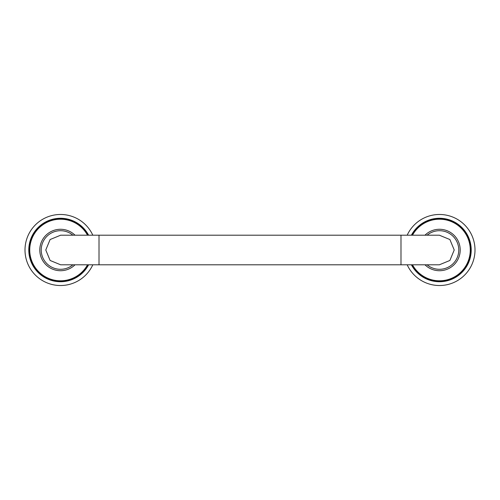 <?xml version="1.0" encoding="UTF-8"?>
<svg xmlns="http://www.w3.org/2000/svg" width="500" height="500" viewBox="0 0 500 500"><rect width="100%" height="100%" fill="white"/><g stroke="black" fill="none" stroke-linecap="round" stroke-linejoin="round"><path stroke-width="0.75" d="M424.969 264.8A20.725 20.725 0 0 0 460.2 250A20.725 20.725 0 0 0 424.969 235.2M411.938 264.8A31.263 31.263 0 0 0 470.737 250A31.263 31.263 0 0 0 411.938 235.2M407.181 264.8A35.525 35.525 0 0 0 475 250A35.525 35.525 0 0 0 407.181 235.2M439.35 264.8L449.888 260.462L454.225 250L449.888 239.537L439.35 235.2M60.65 235.2L50.113 239.537L45.775 250L50.113 260.462L60.65 264.8M75.031 235.2A20.725 20.725 0 0 0 39.8 250A20.725 20.725 0 0 0 75.031 264.8M88.062 235.2A31.263 31.263 0 0 0 29.262 250A31.263 31.263 0 0 0 88.062 264.8M92.819 235.2A35.525 35.525 0 0 0 25 250A35.525 35.525 0 0 0 92.819 264.8M412.475 264.8A30.787 30.787 0 0 0 470.262 250A30.787 30.787 0 0 0 412.475 235.2M411.4 264.8A31.738 31.738 0 0 0 471.213 250A31.738 31.738 0 0 0 411.4 235.2M427.088 264.8A19.3 19.3 0 0 0 458.775 250A19.3 19.3 0 0 0 427.088 235.2M439.4 235.2L400.988 235.2L400.988 264.8L439.4 264.8M60.6 235.2L99.012 235.2L99.012 264.8L400.988 264.8M72.912 235.2A19.3 19.3 0 0 0 41.225 250A19.3 19.3 0 0 0 72.912 264.8M87.525 235.2A30.787 30.787 0 0 0 29.737 250A30.787 30.787 0 0 0 87.525 264.8M88.6 235.2A31.738 31.738 0 0 0 28.788 250A31.738 31.738 0 0 0 88.6 264.8M60.6 264.8L99.012 264.8M99.012 235.2L400.988 235.2"/></g></svg>
